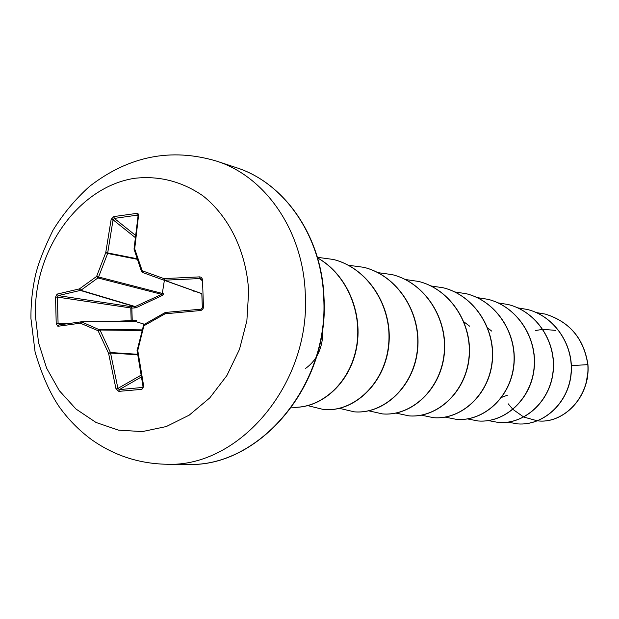 <?xml version="1.0" encoding="UTF-8"?>
<svg xmlns="http://www.w3.org/2000/svg" width="619" height="619" viewBox="0 0 619 619"><rect width="100%" height="100%" fill="white"/><g stroke="black" fill="none" stroke-linecap="round" stroke-linejoin="round"><path stroke-width="0.93" d="M57.087 294.11L79.418 288.895L96.587 276.469L105.741 252.668L111.149 219.35L113.795 216.588L137.108 213.331L138.13 213.841L138.571 215.18L134.702 248.838L142.192 270.766L163.958 278.612L199.728 276.871L201.19 277.235L202.483 279.184L203.473 307.488L202.343 307.643L201.059 309.152L200.873 310.49L165.08 313.818L143.879 325.795L137.766 350.439L143.74 386.473L141.921 389.343L118.84 391.363L116.008 388.933L108.588 353.364L98.088 330.724L80.331 323.188L57.892 326.283L56.221 323.876L55.548 297.12L57.087 294.11L58.209 295.603L57.42 297.097L55.548 297.12M81.104 321.834L58.836 324.913L81.36 321.81L99.999 330.02L110.445 352.528L117.92 388.415L119.305 389.637L118.84 391.363M137.201 259.284L107.629 253.465L105.741 252.668L107.698 252.931L107.629 253.465L98.529 277.126L97.934 277.946L96.587 276.469L163.679 293.777L162.518 295.34L135.917 307.79L131.855 308.107L131.537 306.722L135.19 306.552L161.714 294.35L162.286 293.584L164.375 280.345M56.221 323.876L58.085 323.714L57.42 297.097L131.855 308.107L132.226 320.665L131.166 320.619L130.795 308.13L131.537 306.722L58.209 295.603L80.857 290.296L135.19 306.552L135.917 307.79M132.172 321.516L132.226 320.665L135.252 320.402L136.296 320.51L135.638 321.555L81.453 321.81M35.407 315.76C33.534 250.563 78.265 186.899 134.656 178.295C159.068 175.572 181.785 181.382 202.815 195.728C229.223 216.619 246.439 251.956 248.652 291.309L246.873 320.797L239.468 349.41L226.864 375.578L209.787 397.878L189.213 415.148L166.31 426.545L142.316 431.59L118.484 430.151L96.015 422.46L75.967 409.02L59.262 390.604L46.618 368.173L38.564 342.825L35.407 315.76M203.473 307.488L202.761 309.515L200.873 310.49M305.631 368.382C317.926 359.523 323.644 345.766 322.809 327.111M571.383 365.636L587.818 364.63C590.232 397.228 563.298 423.907 537.818 420.874L537.563 420.85M537.416 420.835L523.829 417.082M523.728 417.036L512.981 409.438M512.896 409.352L508.191 403.812M535.296 330.546L542.77 329.354M542.894 329.339L555.483 330.36M587.911 372.22L586.131 383.099M587.949 364.661C583.957 338.678 569.805 321.841 545.509 314.143L545.362 314.104C569.666 321.803 583.818 338.647 587.818 364.63L587.949 364.661C590.371 397.243 563.437 423.922 537.965 420.889L537.896 420.881M588.027 369.829L587.524 377.814L585.512 385.297M545.362 314.104L536.309 312.564M508.052 422.15L517.484 423.883C542.592 425.973 567.623 404.106 570.873 375.044C574.409 346.036 554.988 316.363 527.38 309.469L517.763 307.86M488.445 420.603L498.365 422.468C524.038 424.611 549.68 402.071 552.984 372.096C556.582 342.183 536.627 311.612 508.276 304.548L498.071 302.877M467.523 418.924L478.085 420.974C504.33 423.156 530.599 399.889 533.957 368.963C537.625 338.098 517.12 306.583 488.004 299.317L477.11 297.584M445.239 417.129L456.474 419.38C483.331 421.624 510.265 397.591 513.685 365.643C517.43 333.757 496.337 301.221 466.409 293.754L454.772 291.944M421.454 415.187L433.447 417.678C460.931 419.984 488.569 395.123 492.051 362.076C495.858 329.091 474.139 295.48 443.343 287.812L430.901 285.932M396.021 413.097L408.873 415.86C437.006 418.22 465.349 392.477 468.893 358.269C472.769 324.124 450.408 289.359 418.707 281.459L405.337 279.509M368.762 410.83L382.527 413.918C411.333 416.347 440.457 389.661 444.055 354.192C448.009 318.793 424.959 282.79 392.284 274.65L377.907 272.631M339.46 408.362L354.254 411.828C383.772 414.335 413.693 386.627 417.353 349.797C421.377 313.044 397.576 275.71 363.871 267.331L348.381 265.249M307.891 405.669L323.861 409.585C354.099 412.146 384.848 383.339 388.562 345.062C392.647 306.862 368.073 268.104 333.293 259.454L317.385 257.311M317.547 257.868C347.406 274.472 363.717 314.204 356.273 349.395C349.023 384.662 319.961 409.252 291.75 407.217C319.891 409.082 348.776 384.507 356.002 349.356C363.415 314.282 347.267 274.681 317.578 257.968M545.509 314.143L536.379 312.595M517.561 423.891L517.639 423.891C542.747 425.98 567.77 404.122 571.02 375.068C574.556 346.067 555.135 316.402 527.535 309.508L517.84 307.898M498.442 422.475L498.527 422.483C524.192 424.626 549.834 402.087 553.131 372.12C556.736 342.214 536.781 311.651 508.439 304.587L508.361 304.563M478.17 420.982L478.255 420.99C504.5 423.172 530.762 399.913 534.12 368.994C537.787 338.136 517.291 306.629 488.182 299.364L477.195 297.623M456.567 419.388L456.66 419.388C483.509 421.64 510.435 397.607 513.863 365.667C517.6 333.788 496.523 301.267 466.594 293.801L466.502 293.777M433.548 417.686L433.648 417.693C461.124 419.999 488.755 395.146 492.237 362.107C496.043 329.138 474.332 295.526 443.537 287.858L443.436 287.835M408.973 415.867L409.082 415.883C437.207 418.235 465.55 392.5 469.094 358.3C472.962 324.17 450.617 289.413 418.916 281.513L418.808 281.49M382.643 413.925L382.751 413.933C411.558 416.363 440.666 389.684 444.272 354.23C448.218 318.839 425.176 282.852 392.516 274.712L392.4 274.681M354.377 411.844L354.501 411.852C384.012 414.351 413.925 386.651 417.585 349.836C421.601 313.09 397.808 275.772 364.119 267.393L363.995 267.362M323.992 409.6L324.124 409.608C354.354 412.169 385.095 383.37 388.817 345.1C392.895 306.916 368.328 268.166 333.556 259.516L333.424 259.485M144.389 324.224L135.638 321.555L81.693 321.872L80.331 323.188L81.36 321.81L135.135 321.501M141.217 377.048L119.305 389.637L142.734 387.432M137.302 349.836L143.662 324.797M164.84 312.734L143.987 324.526L165.42 312.471M202.506 279.494L201.384 279.788L201.09 278.991L200.03 278.542L164.027 280.221L142.393 272.414L141.534 271.555L142.393 272.414L164.027 280.221L163.958 278.612L164.476 280.268L201.794 293.599M138.54 215.451L137.844 215.861L137.031 215.172L114.36 218.406L113.06 219.799L107.698 252.931L137.008 258.711M131.483 321.516L131.166 320.619L106.46 321.663M193.979 291.681L193.747 290.829M162.518 295.34L161.714 294.35L97.934 277.946L80.857 290.296L79.418 288.895L80.424 290.45L134.563 306.637L134.88 308.022M135.252 320.402L135.05 321.501M58.836 324.913L57.892 326.283M141.96 329.873L99.365 329.347L98.088 330.724L99.999 330.02L141.79 330.515M111.149 219.35L113.06 219.799L135.05 237.394M137.565 354.269L110.445 352.528L108.588 353.364L110.546 353.047L137.635 354.78M113.795 216.588L114.36 218.406L135.282 235.189M136.59 213.323L137.82 216.031M140.892 375.261L117.92 388.415L116.008 388.933M134.114 249.372L134.702 248.838L134.013 249.171L138.014 216.248M142.981 387.084L142.254 387.61L141.921 389.343M142.393 272.414L142.192 270.766L141.534 271.555L134.3 249.944M143.175 386.179L143.74 386.473M137.232 350.377L137.766 350.439L137.078 349.975L137.054 350.447L143.012 386.364L142.718 387.44M143.167 325.408L143.879 325.795L143.809 324.565L143.167 325.408M199.728 276.871L200.03 278.542L201.399 280.221M164.917 312.634L165.08 313.818L165.474 312.456L164.917 312.634M201.059 309.152L165.474 312.456L201.043 309.152L202.343 307.643L201.817 293.623M202.359 307.62L201.817 293.685M216.495 161.095C265.419 176.461 303.233 230.933 305.275 293.824C310.846 383.354 239.545 467.585 166.65 464.258L187.371 464.397C259.214 467.639 329.254 385.258 323.691 297.669C321.625 236.133 284.384 182.752 236.172 167.602L216.495 161.095C171.115 147.616 128.783 156.058 89.492 186.435C75.309 199.217 63.13 213.834 52.971 230.283C43.763 249.132 37.852 264.46 35.229 276.275C32.219 290.249 30.795 304.37 30.95 318.63L35.105 352.149C41.86 374.882 49.899 393.104 59.231 406.807C68.276 419.419 78.992 430.313 91.38 439.49C113.834 455.429 138.927 463.685 166.65 464.258M201.802 293.708L164.027 280.221L201.802 293.708M58.085 323.714L71.146 323.157M236.172 167.602C284.067 182.574 321.903 235.7 324.016 297.824C329.61 386.117 258.463 467.925 187.371 464.397M507.348 395.232L501.676 397.352M491.726 331.111L487.71 327.977M469.635 326.174L463.964 321.88M202.343 307.643L202.289 308.092"/></g></svg>
